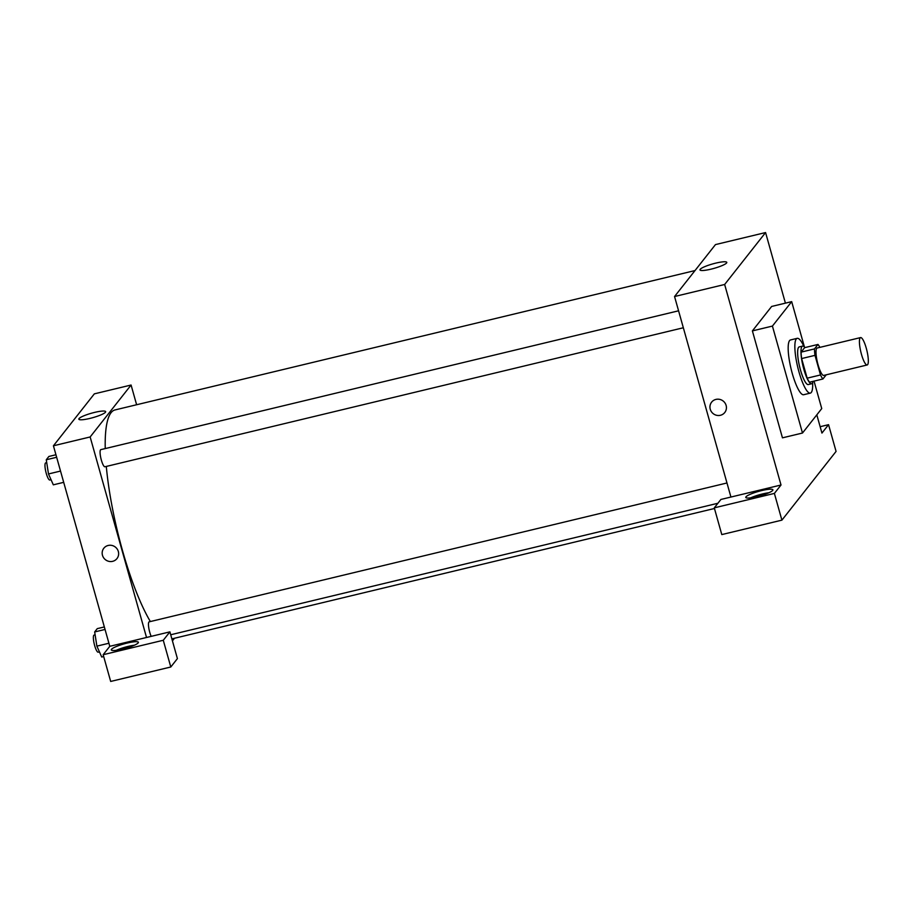 <?xml version="1.0" encoding="UTF-8"?>
<svg xmlns="http://www.w3.org/2000/svg" width="914" height="914" viewBox="0 0 914 914"><rect width="100%" height="100%" fill="white"/><g stroke="black" fill="none" stroke-linecap="round" stroke-linejoin="round"><path stroke-width="1.37" d="M866.278 348.223A14.087 3.096 -103.5 0 1 867.169 364.972A14.087 3.096 -103.5 0 1 860.862 352.004A14.087 3.096 -103.5 0 1 860.588 337.586A14.087 3.096 -103.5 0 1 866.278 348.223M867.169 364.972L823.754 375.414A14.087 3.096 -103.5 0 1 817.447 362.435A14.087 3.096 -103.5 0 1 817.173 348.017L860.588 337.586M822.92 378.99L809.564 382.201A18.908 4.159 -103.5 0 1 807.153 378.168L801.635 358.562A18.908 4.159 -103.5 0 1 801.11 352.13L804.64 347.651L817.996 344.441L814.465 348.919A18.908 4.159 -103.5 0 0 815.002 355.352L820.509 374.957A18.908 4.159 -103.5 0 0 822.92 378.99L826.222 374.82M817.996 344.441A18.908 4.159 -103.5 0 1 819.869 347.377M804.868 347.594A19.365 4.262 76.5 0 0 802.583 346.098A19.365 4.262 76.5 0 0 802.96 365.92A19.365 4.262 76.5 0 0 811.632 383.754A19.365 4.262 76.5 0 0 812.272 383.309A19.365 4.262 76.5 0 0 812.992 381.378M811.632 383.754L808.284 384.554A19.365 4.262 -103.5 0 1 799.624 366.72A19.365 4.262 -103.5 0 1 799.236 346.897L802.583 346.098M801.11 352.13L814.465 348.919M807.153 378.168L820.509 374.957M801.635 358.562L815.002 355.352M812.637 382.658A28.163 6.204 -103.5 0 1 810.352 393.111A28.163 6.204 -103.5 0 1 797.739 367.177A28.163 6.204 -103.5 0 1 797.179 338.34A28.163 6.204 -103.5 0 1 803.977 346.612M810.352 393.111L803.669 394.722A28.163 6.204 -103.5 0 1 791.056 368.776A28.163 6.204 -103.5 0 1 790.507 339.951L797.179 338.34M814.031 381.138L821.743 408.581L802.492 433.03L772.421 326.081L791.684 301.643L804.457 347.092M802.492 433.03L782.453 437.84L752.393 330.891L771.644 306.453L791.684 301.643M752.393 330.891L772.421 326.081M785.412 303.151L765.578 232.556L724.653 284.483L781.013 485.003L720.906 499.455L714.28 507.853L774.386 493.411L781.904 520.146L836.07 451.413L828.552 424.679L821.937 433.076L816.808 414.842M774.386 493.411L781.013 485.003M772.696 490.407A14.087 2.354 164.3 0 1 758.449 496.291A14.087 2.354 164.3 0 1 745.778 497.433A14.087 2.354 164.3 0 1 758.7 491.355A14.087 2.354 164.3 0 1 772.89 489.813A14.087 2.354 164.3 0 1 772.696 490.407M768.937 492.726A14.087 2.354 -15.7 0 0 750.668 497.856M753.639 497.387A10.568 1.759 164.3 0 1 766.161 493.868M714.28 507.853L721.797 534.587L781.904 520.146M820.144 426.701L828.552 424.679M715.948 399.407A8.363 8.032 38.2 0 1 724.756 412.522A8.363 8.032 38.2 0 1 713.206 413.654A8.363 8.032 38.2 0 1 715.948 399.407M765.578 232.556L715.479 244.586L674.555 296.524L724.653 284.483M674.555 296.524L730.926 497.045M711.618 402.171A8.363 8.032 -141.8 0 0 713.206 413.654A8.363 8.032 -141.8 0 0 724.756 412.522M700.181 269.322A13.927 2.319 164.3 0 1 714.268 263.495A13.927 2.319 164.3 0 1 726.79 262.375A13.927 2.319 164.3 0 1 714.017 268.373A13.927 2.319 164.3 0 1 699.975 269.916A13.927 2.319 164.3 0 1 700.181 269.322M150.364 621.554A117.952 25.958 -103.5 0 1 106.298 466.426M105.236 448.58A117.952 25.958 -103.5 0 1 115.004 409.94L695.017 270.555M151.187 636.361A8.797 1.942 -103.5 0 1 148.685 627.255A8.797 1.942 -103.5 0 1 149.199 621.828L726.973 482.98M683.341 327.76L104.916 466.768A8.797 1.942 -103.5 0 1 100.974 458.657A8.797 1.942 -103.5 0 1 100.803 449.642L678.565 310.806M174.494 638.258L172.426 640.874M136.62 404.742L131.079 385.034L90.155 436.961L146.526 637.481L169.901 631.86L163.275 640.268L103.168 654.71L109.783 646.312L146.526 637.481M169.901 631.86L177.407 658.606L170.792 667.003L110.685 681.444L103.168 654.71M119.151 649.865A10.568 1.759 164.3 0 1 127.594 647.146A10.568 1.759 164.3 0 1 131.673 646.347M134.449 645.204A14.087 2.354 -15.7 0 0 116.181 650.334M138.197 642.885A14.087 2.354 164.3 0 1 123.95 648.769A14.087 2.354 164.3 0 1 111.291 649.911A14.087 2.354 164.3 0 1 124.213 643.833A14.087 2.354 164.3 0 1 138.402 642.291A14.087 2.354 164.3 0 1 138.197 642.885M163.275 640.268L170.792 667.003M131.079 385.034L94.348 393.854L53.423 445.792L109.783 646.312M89.869 418.429A13.927 2.319 164.3 0 1 78.844 419.172A13.927 2.319 164.3 0 1 91.629 413.174A13.927 2.319 164.3 0 1 105.658 411.643A13.927 2.319 164.3 0 1 89.869 418.429M53.423 445.792L90.155 436.961M108.183 545.464A8.363 8.032 38.2 0 1 116.981 558.568A8.363 8.032 38.2 0 1 105.43 559.711A8.363 8.032 38.2 0 1 108.183 545.464M103.842 548.217A8.363 8.032 -141.8 0 0 105.43 559.711A8.363 8.032 -141.8 0 0 116.981 558.568M55.948 454.761L48.876 456.463L46.271 459.765L48.488 473.955L53.32 484.831L63.694 482.341M48.488 473.955L60.53 471.064M46.271 459.765L56.657 457.274M51.047 479.713L49.813 480.01A8.797 1.942 -103.5 0 1 45.871 471.898A8.797 1.942 -103.5 0 1 45.7 462.884L46.717 462.644M104.345 626.947L97.272 628.638L94.668 631.951L96.884 646.129L101.717 657.017L103.682 656.538M96.884 646.129L108.926 643.239M94.668 631.951L105.053 629.449M99.443 651.888L98.209 652.185A8.797 1.942 -103.5 0 1 94.268 644.084A8.797 1.942 -103.5 0 1 94.096 635.07L95.113 634.83M171.866 638.886L714.462 508.492M170.712 634.762L717.89 503.271"/></g></svg>
